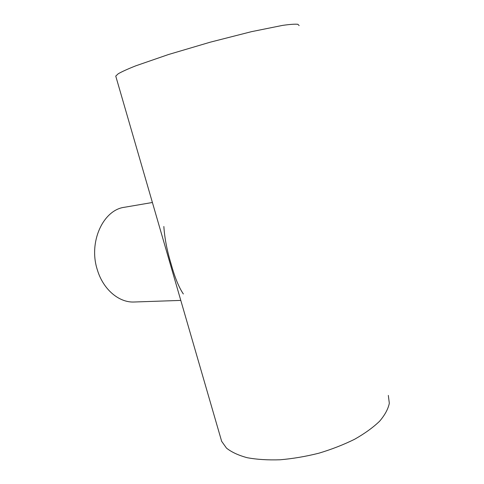 <?xml version="1.0" encoding="UTF-8"?>
<svg xmlns="http://www.w3.org/2000/svg" width="484" height="484" viewBox="0 0 484 484"><rect width="100%" height="100%" fill="white"/><g stroke="black" fill="none" stroke-linecap="round" stroke-linejoin="round"><path stroke-width="0.73" d="M115.942 76.762L115.749 76.097L118.235 73.768C121.907 71.656 127.758 69.006 135.78 65.824L168.511 54.517L210.286 42.169L251.456 31.672L282.535 25.398C289.856 24.357 294.962 23.988 297.848 24.291L299.148 25.579M220.698 438.02L221.654 441.311L226.494 448.117C231.533 452.135 238.43 455.329 247.173 457.701C256.877 459.498 267.846 460.187 280.085 459.782C292.796 458.693 305.719 456.503 318.853 453.205C331.758 449.327 343.7 444.669 354.681 439.23C364.797 433.489 373.103 427.481 379.601 421.225C384.919 414.982 388.156 408.998 389.324 403.263L388.325 395.404M163.852 226.494C164.608 238.11 167.041 250.645 171.142 264.101C174.778 277.332 178.85 287.29 183.345 293.982M152.399 202.493L124.539 207.261C103.128 209.802 88.142 242.29 97.423 270.084C103.304 289.662 119.197 302.821 134.225 302.004L180.792 300.407M221.654 441.311L115.749 76.097"/></g></svg>
